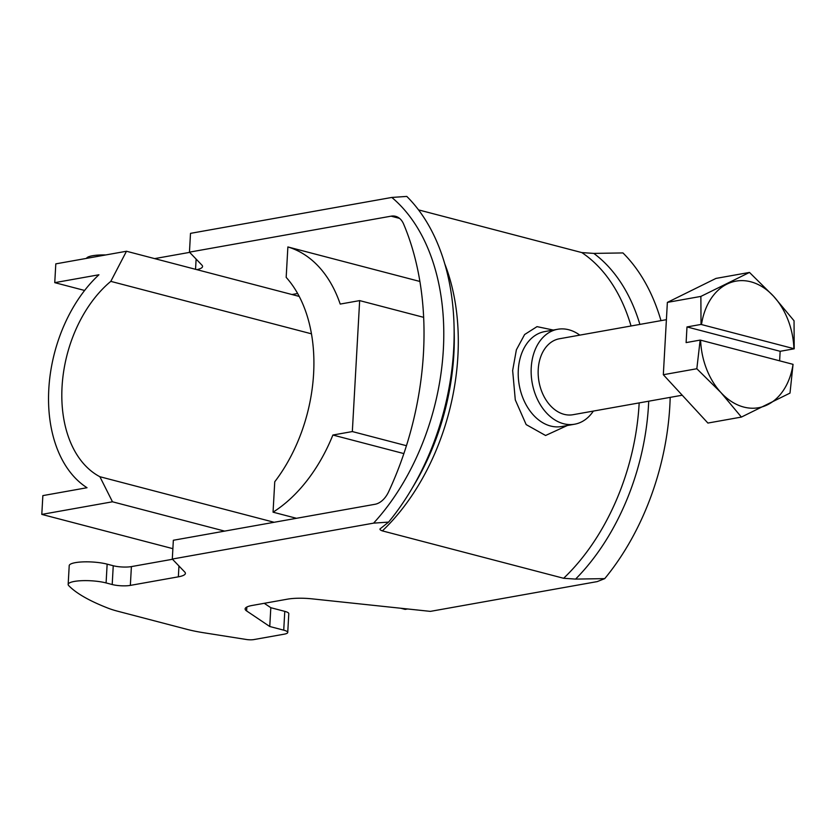 <?xml version="1.0" encoding="UTF-8"?>
<svg xmlns="http://www.w3.org/2000/svg" width="836" height="836" viewBox="0 0 836 836"><rect width="100%" height="100%" fill="white"/><g stroke="black" fill="none" stroke-linecap="round" stroke-linejoin="round"><path stroke-width="1.25" d="M567.299 425.524L545.584 435.493L526.157 424.594L515.289 399.901L512.646 370.515L516.376 349.824L524.621 334.525L537.015 326.636L553.296 330.053M593.351 411.072A48.216 34.537 -100.1 0 1 574.645 424.207A48.216 34.537 -100.1 0 1 531.236 367.6A48.216 34.537 -100.1 0 1 557.706 329.269A48.216 34.537 -100.1 0 1 579.797 335.121M666.407 319.676L559.399 338.768A38.571 27.63 79.9 0 0 538.227 369.428A38.571 27.63 79.9 0 0 572.953 414.719L682.228 395.219M291.963 294.523L297.637 293.509M189.458 252.148L190.504 233.359L391.812 197.442A202.49 134.178 104.7 0 1 373.598 523.137L172.3 559.054L173.345 540.265L374.998 504.286A22.499 14.912 -75.3 0 0 388.635 491.746A257.164 170.408 -75.3 0 0 403.61 224.048A22.499 14.912 -75.3 0 0 395.574 216.325A22.499 14.912 -75.3 0 0 391.112 216.169L189.458 252.148L201.946 265.158A25.717 5.633 3.2 0 1 202.552 266.485A25.717 5.633 3.2 0 1 196.868 269.652M105.775 254.949A22.499 4.932 -176.8 0 0 86.453 258.397M154.629 258.617L189.657 252.367M264.249 603.31L270.812 607.709L284.783 611.367L283.728 630.156L269.756 626.509L246.599 610.928A25.717 5.633 -176.8 0 1 245.126 608.901A25.717 5.633 -176.8 0 1 252.169 605.463L287.521 599.151A25.717 5.633 -176.8 0 1 312.141 598.858L430.362 611.377L597.207 581.605L604.731 578.627L575.586 579.097L563.631 578.282A192.876 127.803 -75.3 0 0 639.174 402.9M418.522 209.888L581.835 252.587L593.79 253.402L622.945 252.932A212.166 140.584 104.7 0 1 660.994 320.637M391.812 197.442L406.787 196.418A212.166 140.584 -75.3 0 1 454.042 325.58A212.166 140.584 -75.3 0 1 411.019 490.126A212.166 140.584 -75.3 0 1 388.583 522.103L380.923 528.206C379.283 529.063 379.763 529.961 382.376 530.891L563.631 578.282M284.783 611.367A12.854 2.811 3.2 0 1 288.786 613.666L287.741 632.455A12.854 2.811 3.2 0 1 284.219 634.169L253.851 639.582A6.427 1.411 3.2 0 1 246.432 639.498L203.566 632.727A64.288 14.076 3.2 0 1 187.003 629.351L117.803 611.252A64.288 14.076 3.2 0 1 108.325 608.263A282.881 61.948 3.2 0 1 68.698 585.597A22.499 4.932 3.2 0 1 68.165 584.437A22.499 4.932 3.2 0 1 81.886 580.686A22.499 4.932 3.2 0 1 106.088 582.932L107.144 564.143L113.247 565.742A12.854 2.811 -176.8 0 0 131.398 566.599L172.498 559.274M68.165 584.437L69.21 565.648A22.499 4.932 3.2 0 1 82.931 561.897A22.499 4.932 3.2 0 1 107.144 564.143M373.598 523.137L388.583 522.103M106.088 582.932L112.202 584.531A12.854 2.811 -176.8 0 0 130.353 585.388L178.35 576.83A25.717 5.633 -176.8 0 0 185.393 573.392A25.717 5.633 -176.8 0 0 184.787 572.064L172.3 559.054M283.728 630.156A12.854 2.811 3.2 0 1 287.741 632.455M670.19 397.361A212.166 140.584 104.7 0 1 604.731 578.627M269.756 626.509L270.812 607.709M406.442 445.713L352.332 431.564L359.658 300.605L423.633 317.335M779.622 360.828L780.155 351.298L794.2 348.8L794.043 320.773L773.593 296.278L749.484 272.431L715.982 278.409L667.368 302.392L663.324 374.716L707.893 423.058L741.396 417.08L789.999 393.098L793.05 364.339A64.288 46.043 -100.1 0 1 767.532 404.76A64.288 46.043 -100.1 0 1 720.945 392.575L741.396 417.08M359.658 300.605L340.21 304.074A143.374 95.001 -75.3 0 0 287.877 246.944L286.173 277.364A138.222 91.594 104.7 0 1 274.751 481.755L273.048 512.175A143.374 95.001 -75.3 0 0 332.885 435.034L352.332 431.564M403.872 453.593L332.885 435.034M749.484 272.431L700.871 296.414L667.368 302.392M663.324 374.716L696.827 368.739L720.945 392.575A64.288 46.043 -100.1 0 1 700.61 340.168L793.05 364.339M700.871 296.414L701.028 324.431L686.983 326.939L686.116 342.603L700.15 340.095L696.827 368.739M273.048 512.175L296.477 518.299M419.881 281.46L287.877 246.944M701.488 324.514A64.288 46.043 -100.1 0 1 727.006 284.094A64.288 46.043 -100.1 0 1 773.593 296.278A64.288 46.043 -100.1 0 1 793.928 348.685L701.028 324.431M686.983 326.939L780.155 351.298M172.874 548.667L41.8 514.401L42.855 495.612L87.017 487.722A125.045 82.858 104.7 0 1 48.801 389.127A125.045 82.858 104.7 0 1 98.93 274.772L54.758 282.652L84.614 290.458M41.8 514.401L112.473 501.788L99.881 476.719A111.282 73.735 104.7 0 1 62.052 386.765A111.282 73.735 104.7 0 1 110.801 281.366L126.476 251.249L55.803 263.862L54.758 282.652M400.705 608.232L405.167 609.402L407.613 608.963M299.204 296.414L126.476 251.249M110.801 281.366L311.441 333.815M274.135 522.281L99.881 476.719M112.473 501.788L224.644 531.111M557.706 329.269L544.779 331.578A48.216 34.537 79.9 0 0 518.31 369.909A48.216 34.537 79.9 0 0 561.719 426.517L574.645 424.207M399.545 218.384L391.112 216.169M196.115 259.097L195.551 269.307M593.79 253.402A196.805 130.406 104.7 0 1 639.895 324.399M648.715 401.196A196.805 130.406 104.7 0 1 575.586 579.097M631.044 325.977A192.876 127.803 -75.3 0 0 581.835 252.587M444.7 263.654A192.876 127.803 104.7 0 1 382.376 530.891M411.019 490.126L414.301 484.619A196.805 130.406 -75.3 0 0 454.209 331.986L454.042 325.58M178.35 576.83L178.956 565.993M130.353 585.388L131.398 566.599M112.202 584.531L113.247 565.742M246.599 610.928L246.819 607.04"/></g></svg>
